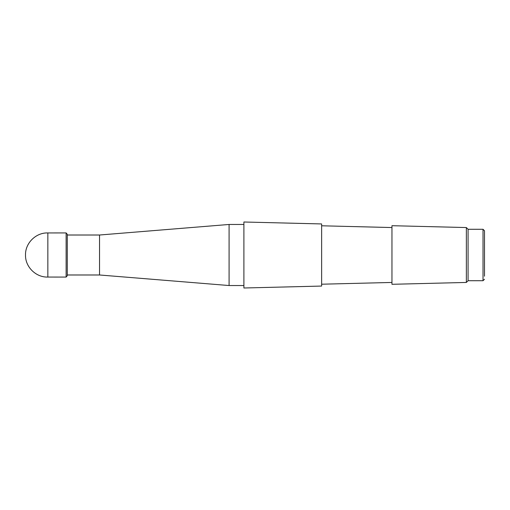 <?xml version="1.0" encoding="UTF-8"?>
<svg xmlns="http://www.w3.org/2000/svg" width="510" height="510" viewBox="0 0 510 510"><rect width="100%" height="100%" fill="white"/><g stroke="black" fill="none" stroke-linecap="round" stroke-linejoin="round"><path stroke-width="0.76" d="M99.533 235.014L99.533 274.986L229.086 285.536L229.086 224.464L99.533 235.014L67.447 235.014M484.5 276.216L484.5 230.756L484.5 276.216M468.078 229.277L483.021 229.277L483.021 280.723L468.078 280.723L468.078 229.277L466.363 227.556L391.96 225.701L391.96 284.299L466.363 282.444L466.363 227.556M321.631 283.713L321.631 223.941L243.895 222.003L243.895 287.997L321.631 286.059L321.631 283.713M47.844 232.942L47.844 277.058L66.128 277.077L66.128 232.923L47.844 232.942C36.044 232.471 25.283 242.989 25.5 254.815M66.128 277.077L67.282 275.7L67.282 234.3L66.128 232.923M67.282 275.7L67.282 234.3M67.447 274.986L99.533 274.986M243.895 224.464L229.086 224.464M243.895 285.536L229.086 285.536M468.078 280.723L466.363 282.444M391.96 227.549L321.631 225.79M391.96 282.451L321.631 284.21M483.021 229.277L484.5 230.756M483.021 280.723L484.5 279.244M47.844 277.058C36.044 277.529 25.283 267.01 25.5 255.185"/></g></svg>
